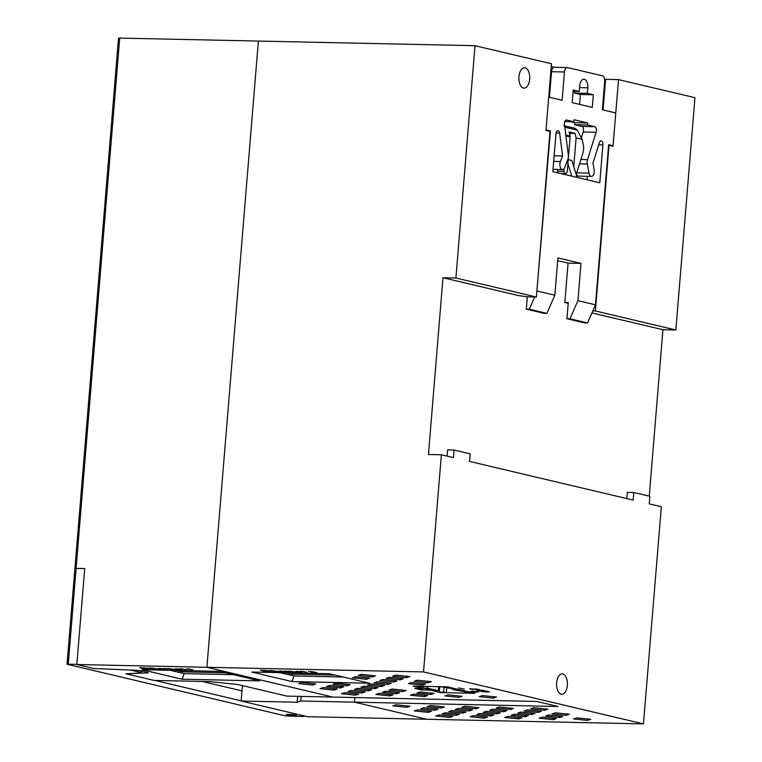 <?xml version="1.0" encoding="UTF-8"?>
<svg xmlns="http://www.w3.org/2000/svg" width="762" height="762" viewBox="0 0 762 762"><rect width="100%" height="100%" fill="white"/><g stroke="black" fill="none" stroke-linecap="round" stroke-linejoin="round"><path stroke-width="1.14" d="M556.622 682.781A10.182 5.429 -88.8 0 1 562.204 673.875A10.182 5.429 -88.8 0 1 567.347 685.314A10.182 5.429 -88.8 0 1 561.765 694.23A10.182 5.429 -88.8 0 1 556.622 682.781M518.951 76.676A10.182 5.429 -88.8 0 1 524.532 67.761A10.182 5.429 -88.8 0 1 529.676 79.21A10.182 5.429 -88.8 0 1 524.094 88.125A10.182 5.429 -88.8 0 1 518.951 76.676M576.215 174.469A3.058 1.629 91.2 0 0 576.291 174.25L582.863 153.219A10.173 5.42 91.2 0 0 583.568 149.533A10.173 5.42 91.2 0 0 583.159 143.828L582.054 139.313L577.225 130.131L565.175 127.283L565.013 128.616M626.812 498.586L627.326 492.376L633.784 492.509L649.881 496.31L649.253 503.892L661.33 506.74L643.471 723.9L426.844 719.261L354.425 702.154L300.809 701.002L297.151 702.221L241.163 701.03L307.553 716.709L426.844 719.261L354.425 702.154L558.127 706.507L536.677 701.44L332.965 697.087L206.893 667.293L258.385 41.062L475.012 45.701L551.45 63.76L545.973 130.426L550.002 131.378L536.381 297.028L455.905 278.016L475.012 45.701M603.075 109.938L605.59 79.334L604.571 79.096M554.479 67.256L551.231 66.484M605.59 79.334L618.515 79.61L694.963 97.669L675.856 329.984L595.389 310.972L609.009 145.323L613.029 146.275L618.515 79.61M474.726 688.858L478.65 689.458L469.592 688.715L472.954 689.505L470.668 688.848L478.441 689.505M483.899 690.505L475.936 689.82L478.298 690.372L476.926 690.448L483.899 690.505M479.069 690.953L485.118 691.915L489.404 691.867L486.708 691.115L479.069 690.953L489.404 691.867M471.649 691.096L473.764 691.591L470.44 691.525L476.421 692.22L475.288 691.753L478.688 691.82L471.649 691.096L473.764 691.591L470.44 691.525L476.421 692.22L475.288 691.753L478.688 691.82M464.277 689.058L458.638 687.953M260.29 670.274L265.043 671.398L269.881 671.417L265.405 671.322L263.471 670.865L267.433 670.951L261.433 670.389L265.405 670.389L260.29 670.274L265.043 671.398L270.272 671.513M273.539 671.513L267.738 670.512L273.539 671.513M271.167 670.512L275.301 671.617L273.682 671.084L274.501 670.931L279.721 671.713L271.167 670.512M284.798 671.474L279.949 670.979L279.187 671.189L281.073 671.598L285.312 671.617L281.111 671.503M285.302 671.093L288.731 671.913L285.302 671.093M289.236 671.179L296.456 672.074L289.236 671.179M301.533 671.836L296.694 671.332L295.923 671.551L297.818 671.96L302.057 671.97L297.847 671.865M306.495 672.217L300.704 671.217L306.495 672.217M308.496 671.522L312.772 671.713L311.277 672.141L311.849 672.408L316.792 672.513L312.582 671.932M355.73 676.732L352.482 677.818L366.465 679.266L369.713 678.19L355.73 676.732M375.456 675.837L361.474 674.389L358.226 675.475L372.208 676.923L375.456 675.837M389.43 677.294L386.182 678.38L400.164 679.828L403.412 678.742L389.43 677.294M396.907 680.914L382.934 679.456L379.686 680.542L393.659 681.99L396.907 680.914M373.942 682.885L387.925 684.343L391.173 683.257L377.19 681.799L373.942 682.885M370.694 683.971L367.446 685.057L381.419 686.505L384.667 685.419L370.694 683.971M336.242 683.238L332.994 684.314L346.967 685.771L350.215 684.686L336.242 683.238M360.95 687.219L374.923 688.677L378.171 687.591L364.198 686.133L360.95 687.219M402.879 691.572L406.127 690.496L392.154 689.038L388.906 690.124L402.879 691.572L402.993 690.172M396.383 693.744L399.631 692.658L385.658 691.21L382.41 692.287L396.383 693.744L396.497 692.334M371.675 689.753L357.702 688.305L354.454 689.391L368.427 690.839L371.675 689.753M343.719 686.848L329.746 685.4L326.498 686.486L340.471 687.934L343.719 686.848M312.515 685.028L315.763 683.952L301.79 682.495L298.542 683.581L312.515 685.028L312.63 683.619M351.196 690.467L347.948 691.553L361.931 693.01L365.179 691.925L351.196 690.467M323.24 687.562L319.992 688.648L333.975 690.105L337.223 689.019L323.24 687.562M358.683 694.087L344.7 692.639L341.452 693.725L355.435 695.173L358.683 694.087M389.887 695.906L393.135 694.83L379.162 693.372L375.904 694.458L389.887 695.906L390.001 694.496M410.366 695.192L424.339 696.649L427.587 695.563L413.614 694.115L410.366 695.192M420.11 691.944L416.862 693.029L430.835 694.477L434.083 693.401L420.11 691.944M462.039 696.297L448.066 694.849L444.817 695.935L458.791 697.382L462.039 696.297M479.269 696.668L493.243 698.125L496.5 697.039L482.517 695.582L479.269 696.668M411.642 682.542L408.394 683.628L422.377 685.076L425.625 683.99L411.642 682.542M431.368 681.647L417.385 680.199L414.137 681.276L428.12 682.733L431.368 681.647M406.66 677.666L409.908 676.58L395.926 675.122L392.678 676.208L406.66 677.666L406.775 676.256M441.246 708.041L444.494 706.965L430.52 705.507L427.272 706.593L441.246 708.041L441.36 706.641M424.015 707.679L420.767 708.755L434.75 710.213L437.998 709.127L424.015 707.679M410.042 706.222L396.059 704.774L392.811 705.86L406.794 707.307L410.042 706.222M414.271 710.927L428.254 712.375L431.502 711.298L417.519 709.841L414.271 710.927M449.713 717.452L452.961 716.366L438.979 714.918L435.731 715.994L449.713 717.452L449.828 716.042M459.457 714.204L445.475 712.746L442.227 713.832L456.209 715.28L459.457 714.204M451.971 710.584L448.723 711.66L462.705 713.118L465.953 712.032L451.971 710.584M458.476 708.412L455.228 709.498L469.202 710.946L472.45 709.87L458.476 708.412M461.724 707.327L475.698 708.784L478.946 707.698L464.972 706.25L461.724 707.327M484.165 718.185L487.413 717.099L473.431 715.651L470.183 716.737L484.165 718.185L484.28 716.775M479.927 713.48L476.679 714.566L490.661 716.023L493.909 714.937L479.927 713.48M483.184 712.403L497.157 713.851L500.405 712.765L486.432 711.317L483.184 712.403M503.653 711.689L506.901 710.603L492.928 709.155L489.68 710.232L503.653 711.689L503.768 710.279M510.149 709.517L513.398 708.431L499.424 706.984L496.176 708.069L510.149 709.517L510.273 708.108M538.105 712.422L541.353 711.337L527.38 709.889L524.132 710.975L538.105 712.422L538.229 711.013M517.636 713.137L531.609 714.594L534.857 713.508L520.884 712.051L517.636 713.137M525.113 716.756L528.361 715.67L514.388 714.223L511.14 715.308L525.113 716.756L525.228 715.347M518.617 718.918L521.865 717.842L507.883 716.385L504.634 717.471L518.617 718.918L518.731 717.518M544.611 710.26L547.859 709.174L533.876 707.717L530.628 708.803L544.611 710.26L544.725 708.851M556.317 718.576L542.344 717.128L539.096 718.204L553.069 719.661L556.317 718.576M569.309 714.242L555.336 712.794L552.088 713.88L566.061 715.327L569.309 714.242M548.84 714.956L545.592 716.042L559.565 717.49L562.813 716.413L548.84 714.956M590.769 719.318L576.796 717.861L573.548 718.947L587.521 720.395L590.769 719.318M413.061 686.114L423.386 688.553L414.776 688.372L421.481 689.953L430.092 690.143L440.417 692.582L474.878 693.315L447.513 686.848L413.061 686.114M369.484 683.219L291.97 681.561L251.736 672.055L329.251 673.713L369.484 683.219M643.471 723.9L423.52 671.932L441.379 454.771L453.447 457.619L454.066 450.047L470.164 453.847L469.544 461.42L633.165 500.082L633.784 492.509M141.646 671.036L141.503 672.789A5.086 0.486 -175.3 0 1 140.427 672.998L125.949 673.798L153.991 680.428L209.979 681.628L237.935 684.533L286.883 696.097L332.965 697.087L206.893 667.293L423.52 671.932M536.381 297.028L527.761 296.837L518.76 295.637L442.989 277.739L428.454 454.495L441.379 454.771M442.989 277.739L455.905 278.016M649.253 496.167L662.94 329.708L675.856 329.984M354.425 702.154L354.806 697.554L354.425 702.154M577.225 130.131L575.148 128.34L564.671 125.863M565.175 127.283L563.861 125.711M565.814 135.074L570.043 136.074L569.1 131.921L575.081 133.331L570.033 133.226L569.862 135.293M570.043 136.074A2.543 2.143 103.3 0 1 570.1 136.941L565.928 135.95M563.804 168.954L564.109 171.374A3.058 1.629 91.2 0 0 565.623 173.641A3.058 1.629 91.2 0 0 567.299 170.974L570.1 136.941M569.357 133.064L570.033 133.226M575.081 133.331L576.12 137.912L573.757 166.621M582.054 139.313L576.12 137.912M662.94 329.708L591.931 312.925M557.422 169.45L557.641 171.231A3.058 1.629 91.2 0 0 558.279 172.974M592.807 310.915L595.389 310.972M454.066 450.047L447.608 449.904L447.103 456.124M294.008 675.97L343.262 677.027L294.008 675.97L279.997 672.665L294.008 675.97L291.97 681.561M421.596 688.515L421.481 689.953M587.635 718.985L587.521 720.395M559.679 716.089L559.565 717.49M566.185 713.918L566.061 715.327M553.183 718.252L553.069 719.661M531.724 713.184L531.609 714.594M497.272 712.441L497.157 713.851M490.776 714.613L490.661 716.023M475.812 707.374L475.698 708.784M469.316 709.536L469.202 710.946M462.82 711.708L462.705 713.118M456.324 713.87L456.209 715.28M428.368 710.965L428.254 712.375M406.908 705.898L406.794 707.307M434.864 708.803L434.75 710.213M428.234 681.323L428.12 682.733M422.491 683.666L422.377 685.076M493.366 696.716L493.243 698.125M458.905 695.973L458.791 697.382M430.949 693.068L430.835 694.477M424.453 695.239L424.339 696.649M355.549 693.763L355.435 695.173M334.089 688.696L333.975 690.105M362.045 691.601L361.931 693.01M340.585 686.524L340.471 687.934M368.541 689.429L368.427 690.839M375.037 687.267L374.923 688.677M347.081 684.362L346.967 685.771M381.543 685.095L381.419 686.505M388.039 682.933L387.925 684.343M393.783 680.59L393.659 681.99M400.279 678.418L400.164 679.828M372.323 675.513L372.208 676.923M366.579 677.856L366.465 679.266M312.239 672.332L313.887 671.884M311.277 672.141L316.792 672.513M300.704 671.217L306.819 672.294M305.191 672.141L303.657 671.56M295.875 671.427L302.19 672.065M296.618 671.56L300.523 671.751L296.618 671.56M290.417 671.436L296.456 672.074M288.598 671.17L292.665 671.989M286.569 671.389L287.493 671.217M284.664 671.084L288.731 671.913M279.13 671.065L285.455 671.703M279.873 671.208L283.788 671.389L279.873 671.208M273.682 671.074L279.721 671.713M270.539 670.493L275.93 671.636M267.738 670.512L273.863 671.589M272.234 671.436L270.691 670.855M263.071 670.779L261.433 670.389L265.795 670.484M265.405 671.322L263.471 670.865L267.433 670.951M488.213 691.82L485.489 691.544M484.975 691.791L481.851 691.477M475.936 689.82L478.298 690.372L476.926 690.448L484.327 690.601M478.869 690.391L482.832 690.477L478.869 690.391M469.592 688.715L472.954 689.505L470.668 688.838L479.498 689.524M125.949 673.798L147.066 672.922A5.086 0.486 -175.3 0 0 148.152 672.713A5.086 0.486 -175.3 0 0 147.38 672.389L141.141 670.912A5.086 0.486 -175.3 0 0 134.893 670.217L93.736 668.503L76.838 664.512L206.893 667.293L258.385 41.062L119.71 38.1L76.105 568.376L74.924 568.509L118.51 38.205L119.71 38.1M76.838 664.512L84.725 568.557L76.105 568.376M300.809 701.002L301.18 696.401M297.151 702.221L297.637 696.325M139.636 667.722L144.389 668.846L149.228 668.865L144.742 668.769L142.818 668.312L146.38 668.303L140.78 667.826L144.751 667.826L139.636 667.722L144.389 668.846L149.619 668.95M152.886 668.96L147.085 667.96L152.886 668.96M150.514 667.95L154.638 669.065L152.924 668.436L153.848 668.369L159.067 669.16L150.514 667.95M164.144 668.922L159.296 668.417L158.534 668.636L160.42 669.036L164.659 669.055L160.458 668.95M164.649 668.541L168.078 669.35L164.649 668.541M168.583 668.626L175.803 669.512L168.583 668.626M180.889 669.274L176.041 668.779L175.279 668.988L177.165 669.398L181.404 669.417L177.194 669.303M185.852 669.665L180.051 668.665L185.852 669.665M187.738 668.76L193.005 669.884L187.376 668.95M259.671 680.876L182.147 679.218L141.913 669.712L219.427 671.37L259.671 680.876M241.163 701.03L242.411 685.876L243.754 685.905M184.185 673.627L233.439 674.675L184.185 673.627L170.174 670.312L184.185 673.627L182.147 679.218M186.604 668.941L193.005 669.884M180.051 668.665L186.166 669.741M184.537 669.588L183.004 668.998M175.222 668.865L181.537 669.503M175.965 669.007L179.87 669.188L175.965 669.007M169.764 668.874L175.803 669.512M167.945 668.607L172.012 669.436M165.925 668.826L166.84 668.665M164.02 668.522L168.078 669.35M158.477 668.503L164.802 669.15M159.22 668.645L163.135 668.826L159.22 668.645M153.029 668.522L159.067 669.16M149.885 667.941L155.277 669.074M147.085 667.96L153.21 669.036M151.581 668.884L150.038 668.293M142.418 668.217L140.78 667.826L145.142 667.922M144.742 668.769L142.818 668.312L146.78 668.398M587.302 164.001A5.086 2.715 -88.8 0 1 587.188 161.573A5.086 2.715 -88.8 0 1 587.578 159.61L596.084 132.283A3.562 1.895 91.2 0 0 594.846 126.711L587.578 124.987L587.74 122.977L574.062 119.748L573.891 121.758L566.623 120.044A3.562 1.895 91.2 0 0 566.414 120.015A3.562 1.895 91.2 0 0 564.461 123.13A3.562 1.895 91.2 0 0 564.537 124.825L568.309 155.057A5.086 2.715 -88.8 0 1 567.861 159.41L564.775 167.383A5.086 2.715 -88.8 0 1 562.48 169.555A5.086 2.715 -88.8 0 1 559.908 163.83A5.086 2.715 -88.8 0 1 560.413 161.554L562.575 155.972L559.622 133.007A3.562 1.895 91.2 0 0 557.908 130.693A3.562 1.895 91.2 0 0 555.946 133.817L552.831 171.688L599.78 182.785L602.894 144.904A3.562 1.895 91.2 0 0 601.094 140.903A3.562 1.895 91.2 0 0 599.484 142.427L592.941 163.144L594.122 169.516A5.086 2.715 -88.8 0 1 591.455 176.403A5.086 2.715 -88.8 0 1 588.997 173.107L587.302 164.001L579.549 163.84M557.689 260.671L568.061 263.119L564.823 302.514L568.271 302.59L566.938 318.745L569.957 318.811L577.92 300.666L595.484 304.819L608.648 144.723L613.077 145.771L615.772 112.938L602.361 109.776L604.685 81.486A5.086 2.715 91.2 0 0 602.418 75.809L567.547 67.57A5.086 2.715 91.2 0 0 567.242 67.532A5.086 2.715 91.2 0 0 564.452 71.98L562.127 100.27L548.716 97.098L546.011 129.921L550.44 130.969L536.772 292.217M564.823 302.514L568.204 303.314M577.92 300.666L580.977 263.395L557.908 257.947L554.85 295.218L537.277 291.065M579.711 85.887L579.253 91.44L573.224 90.021L572.186 102.641L592.303 107.394L593.341 94.774L587.302 93.345L587.759 87.792A7.639 4.067 91.2 0 0 583.902 79.2A7.639 4.067 91.2 0 0 579.711 85.887M581.32 137.912L583.159 132.007A3.562 1.895 91.2 0 0 581.92 126.435L574.653 124.711L574.815 122.701L570.519 121.682M587.083 179.784L587.369 176.317M591.455 176.403L578.529 176.127A5.086 2.715 -88.8 0 1 576.377 173.974M554.631 67.294A5.086 2.715 91.2 0 0 554.326 67.256A5.086 2.715 91.2 0 0 551.536 71.704L549.431 97.269M579.606 104.394L580.415 94.498L574.386 93.069L574.529 91.345M534.676 296.99L529.314 309.21L526.304 309.143L527.323 296.732M548.049 130.921L550.44 130.969M554.85 295.218L546.887 313.363L543.868 313.296L526.304 309.143M546.887 313.363L529.314 309.21M580.977 263.395L568.061 263.119M595.484 304.819L587.521 322.964L584.511 322.897L566.938 318.745M587.521 322.964L569.957 318.811M610.676 145.713L613.077 145.771M596.084 132.283L583.159 132.007M587.578 124.987L574.653 124.711M587.74 122.977L574.815 122.701M573.891 121.758L564.804 121.558M562.575 155.972L554.145 155.791M559.622 133.007L556.089 132.931M587.578 159.61L580.911 159.468M579.253 91.44L573.119 91.307M593.341 94.774L580.415 94.498M587.302 93.345L574.386 93.069M567.89 163.754L571.776 176.165M564.347 173.612L564.613 174.479M568.233 159.658L571.852 160.515L577.139 177.432M294.122 715.651A5.086 0.486 -175.3 0 0 296.513 715.432A5.086 0.486 -175.3 0 0 293.913 714.785A5.086 0.486 -175.3 0 0 288.75 714.375A5.086 0.486 -175.3 0 0 286.36 714.594A5.086 0.486 -175.3 0 0 288.96 715.242A5.086 0.486 -175.3 0 0 294.122 715.651M304.695 716.042L304.695 716.051A7.639 0.733 -175.3 0 0 304.695 716.042A7.639 0.733 -175.3 0 1 301.104 716.375L290.341 716.147A5.086 0.486 -175.3 0 1 283.35 715.413L67.037 664.235L76.848 664.312L84.715 568.604L76.105 568.423L68.237 664.121M241.183 700.821L154.943 680.447M141.503 672.789A5.086 0.486 -175.3 0 0 140.741 672.465L131.655 670.322A5.086 0.486 -175.3 0 0 129.845 669.998M67.037 664.235L74.914 568.528L76.105 568.423M202.14 681.457L242.002 690.877M292.522 672.932L292.418 674.208L335.213 675.122M286.455 672.798L292.418 674.208M182.699 670.579L182.594 671.855L225.39 672.779M176.632 670.455L182.594 671.855M423.262 688.067L427.568 688.153L438.293 690.686L433.988 690.601L423.262 688.067L423.405 686.333M439.169 686.676L439.769 686.819L439.35 691.867L446.342 692.591L446.751 687.686M439.35 691.867L446.342 692.591M472.183 693.144L445.36 686.81L442.398 687.029A20.364 1.953 4.7 0 1 453.123 689.562L455.809 690.201A20.364 1.953 4.7 0 1 466.535 692.734L472.221 692.687M419.519 686.257L415.214 686.162L417.9 686.791L422.205 686.886L419.519 686.257M427.711 686.429L427.568 688.153M438.626 686.657L438.293 690.686M444.046 687.257L443.665 691.953M422.253 686.314L422.205 686.886M439.769 686.819L441.655 686.857M564.109 171.374L557.641 171.231M147.123 672.322L147.066 672.922M564.452 71.98L551.536 71.704M594.846 126.711L581.92 126.435M560.413 161.554L553.679 161.411M602.894 144.904L598.732 144.818M588.997 173.107L576.729 172.841M587.759 87.792L579.577 87.611M140.875 670.855L140.741 672.465M565.623 173.641L560.651 173.536M562.48 169.555L553.031 169.355M567.242 67.532L554.326 67.256"/></g></svg>
